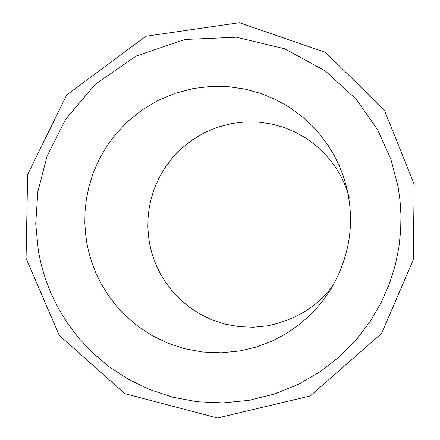 <?xml version="1.0" encoding="UTF-8"?>
<svg xmlns="http://www.w3.org/2000/svg" width="440" height="440" viewBox="0 0 440 440"><rect width="100%" height="100%" fill="white"/><g stroke="black" fill="none" stroke-linecap="round" stroke-linejoin="round"><path stroke-width="0.66" d="M398.09 186.769L400.015 200.305L400.961 214.962L400.67 230.725L398.866 247.522L395.23 265.227L389.461 283.63L381.255 302.407L370.348 321.151L356.576 339.345L339.884 356.373L320.392 371.586L298.397 384.34L274.389 394.064L249.029 400.329L223.069 402.903L197.302 401.77L172.48 397.144L149.226 389.417L128.029 379.093L109.186 366.757L92.835 352.979L78.969 338.3L67.485 323.186L58.201 308.017L50.892 293.084L45.315 278.608L41.239 264.743L38.434 251.576L35.717 223.817L37.829 191.791L47.02 156.255L65.648 119.213L95.387 84.222L136.081 56.073L184.85 39.485L236.39 37.219L284.735 48.802L325.353 70.967L356.235 99.264L377.597 129.674L390.924 159.374L398.09 186.769M193.562 88.468L175.28 93.236L158.037 100.469L142.285 109.841L128.359 120.929L116.463 133.265L106.662 146.399L98.907 159.891L93.066 173.382L88.957 186.588L86.361 199.281L85.058 211.327L84.826 222.629L85.476 233.139L86.818 242.858L88.869 252.45L91.85 262.554L95.925 273.097L101.266 283.971L108.047 295.009L116.43 306.009L126.544 316.679L138.468 326.684L152.202 335.638L167.646 343.118L184.575 348.706L202.637 352.028L221.375 352.809L240.235 350.895L256.553 346.973L272.14 341.072L286.655 333.388L299.833 324.192L311.487 313.808L321.508 302.555L329.874 290.752C354.986 248.93 352.792 211.497 346 185.031L343.118 175.61L339.284 165.825L334.367 155.76L328.229 145.552L320.749 135.366L311.812 125.406L301.345 115.929L289.344 107.234L275.841 99.644L260.981 93.478L244.981 89.056L228.146 86.636L210.865 86.411L193.562 88.468M333.531 284.598C318.643 305.75 296.786 319.473 267.971 325.754L253.418 327.239L238.959 326.656L225.011 324.11L211.937 319.82L200.002 314.067L189.387 307.175L180.163 299.464L172.343 291.236L165.858 282.761L160.606 274.247L156.475 265.859L153.318 257.725L151.008 249.931L149.419 242.528L148.374 235.032L147.868 226.914L148.044 218.196L149.05 208.901L151.052 199.1L154.231 188.914L158.741 178.503L164.742 168.097L172.321 157.971L181.517 148.456L192.28 139.915L204.452 132.704L217.778 127.144L231.897 123.486L245.262 121.924L258.605 122.117L271.596 124.003L283.938 127.43L295.4 132.198L305.805 138.061L315.057 144.771L323.12 152.081L330.006 159.759L335.77 167.613L340.5 175.478L344.284 183.227L347.232 190.762L349.454 198.017M414.183 184.322L413.248 259.892L381.618 333.388L310.255 395.945L217.547 418L124.823 393.663L59.263 335.368L26.07 258.329L27.649 174.499L66.671 94.974L145.899 36.245L239.382 22.71L325.567 52.421L384.379 110.116L414.183 184.322"/></g></svg>
